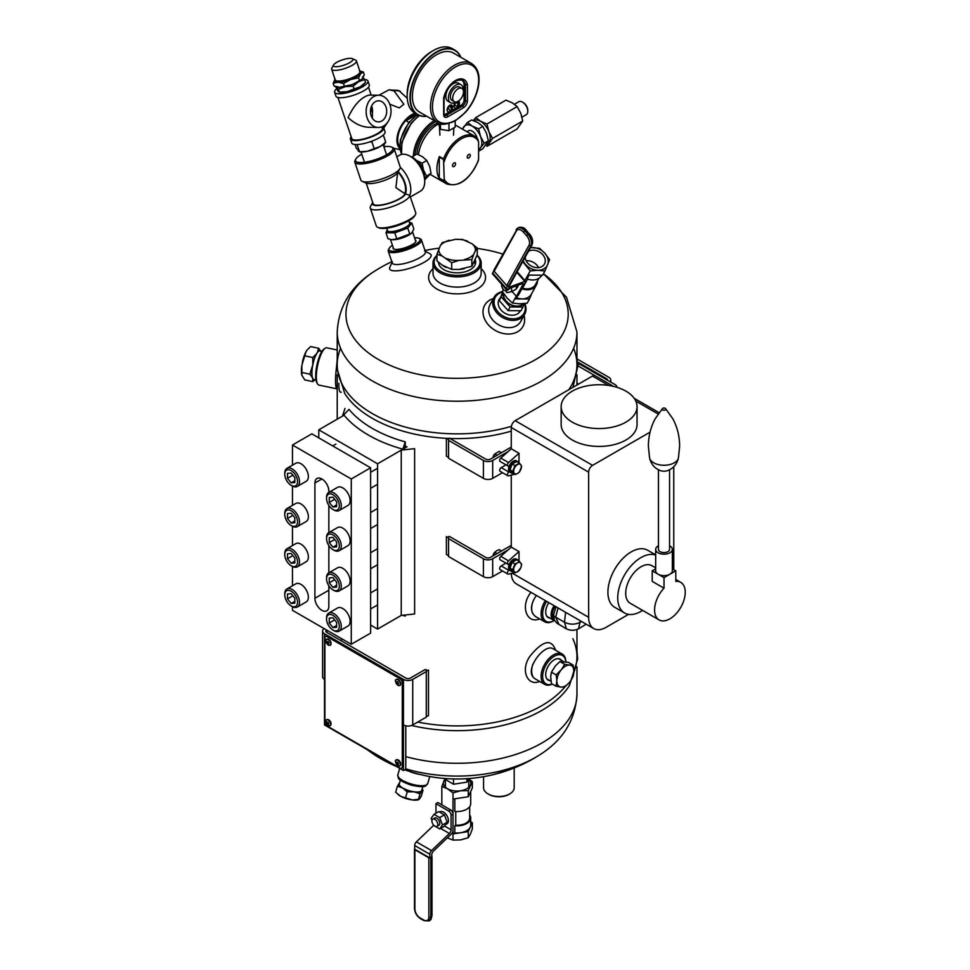 <?xml version="1.0" encoding="UTF-8"?>
<svg xmlns="http://www.w3.org/2000/svg" width="970" height="970" viewBox="0 0 970 970"><rect width="100%" height="100%" fill="white"/><g stroke="black" fill="none" stroke-linecap="round" stroke-linejoin="round"><path stroke-width="1.45" d="M576.968 629.53L576.968 656.702A119.88 69.209 180 0 1 573.876 672.307A119.88 69.209 180 0 0 572.846 638.721M565.292 686.481A119.88 69.209 180 0 1 503.648 720.48A119.88 69.209 180 0 1 417.73 722.068A119.88 69.209 180 0 0 503.648 720.48A119.88 69.209 180 0 0 565.292 686.481M511.263 431.129A119.88 69.209 180 0 1 449.947 438.476A119.88 69.209 180 0 0 511.263 431.129M337.22 359.252L336.529 366.999L344.762 393.565A119.88 69.209 180 0 0 448.831 438.44A119.88 69.209 180 0 1 344.629 393.347M543.418 273.746L566.504 297.293L576.968 332.007L576.968 364.647A119.88 69.209 180 0 1 568.82 389.71A119.88 69.209 180 0 0 573.585 348.327M340.591 348.327A119.88 69.209 180 0 0 382.701 418.919A119.88 69.209 180 0 0 511.372 426.351A119.88 69.209 180 0 1 337.22 364.647L337.22 332.007A119.88 69.209 180 0 0 457.088 401.216A119.88 69.209 180 0 0 576.968 332.007M576.968 651.306L577.647 659.066L569.414 685.632A119.88 69.209 180 0 1 411.607 725.487A119.88 69.209 0 0 0 541.854 710.392A119.88 69.209 0 0 0 569.56 685.402M324.21 628.645A6.572 3.795 0 0 0 322.598 631.13A6.572 3.795 0 0 0 324.526 633.81L324.526 724.954L403.447 770.532L405.775 769.186L405.775 725.827M403.447 770.532L403.447 679.388L324.526 633.81M403.447 679.388A6.572 3.795 0 0 0 412.735 679.388L412.735 724.954L426.279 717.145L426.279 671.567L412.735 679.388M326.538 629.991A3.286 1.891 0 0 0 325.884 631.13A3.286 1.891 0 0 0 326.841 632.476L405.775 678.042A3.286 1.891 180 0 0 410.419 678.042L425.115 669.555L426.279 670.234L426.279 671.567M412.735 724.954A6.572 3.795 180 0 1 403.447 724.954M324.526 679.388A6.572 3.795 180 0 1 322.598 676.708L322.598 631.13M341.549 638.66L341.549 640.964M436.936 255.728A22.977 13.265 0 0 0 457.367 275.371A22.977 13.265 0 0 0 476.973 255.45M475.361 260.106A18.6 10.743 180 0 1 470.244 269.696A18.6 10.743 180 0 1 443.933 269.696L443.933 269.696A18.6 10.743 180 0 1 438.488 262.239M436.936 255.389A24.08 13.895 0 0 0 433.008 263.003A24.08 13.895 0 0 0 457.088 276.899A24.08 13.895 0 0 0 481.168 263.003A24.08 13.895 0 0 0 477.046 255.231M393.177 247.459A12.064 3.237 -18.6 0 0 393.844 249.084A12.064 3.237 -18.6 0 0 405.533 247.58A12.064 3.237 -18.6 0 0 415.742 241.7A12.064 3.237 -18.6 0 0 415.305 240.002M392.438 245.301A16.417 4.413 -18.6 0 0 389.164 248.381A16.417 4.413 -18.6 0 0 405.909 248.684A16.417 4.413 -18.6 0 0 419.04 238.305A16.417 4.413 -18.6 0 0 414.566 237.844M389.164 248.381L388.485 249.629A17.508 4.704 -18.6 0 0 388.242 251.097A17.508 4.704 -18.6 0 0 406.333 249.969A17.508 4.704 -18.6 0 0 421.429 239.917A17.508 4.704 -18.6 0 0 420.349 238.887L419.04 238.305M377.585 463.781L407 446.806A119.88 69.209 180 0 1 405.254 446.333L402.877 449.183A125.348 72.374 180 0 1 344.071 415.221L318.778 429.831L377.585 463.781L377.585 629.093L401.24 615.429L401.24 450.128L414.626 448.649L414.626 613.962L401.24 615.429M370.625 625.068L377.585 629.093M318.778 429.831L318.778 437.87M291.145 485.315L292.14 485.885A10.427 6.014 -120 0 0 297.341 486.406L306.193 481.302A10.427 6.014 -120 0 0 307.793 472.948A10.427 6.014 -120 0 0 300.979 463.757A10.427 6.014 -120 0 0 295.765 463.248L286.926 468.352A10.427 6.014 -120 0 0 284.768 473.117L284.768 474.257A9.033 5.214 -120 0 0 291.145 485.315A9.033 5.214 -120 0 0 297.535 481.629A9.033 5.214 -120 0 0 291.158 470.571A9.033 5.214 -120 0 0 284.768 474.257M297.341 486.406A10.427 6.014 -120 0 0 298.942 478.052A10.427 6.014 -120 0 0 292.14 468.862A10.427 6.014 -120 0 0 286.926 468.352M287.472 478.271L291.158 482.854L294.831 482.526L294.831 477.616L291.158 473.033L287.472 473.36L287.472 478.271L292.867 475.154M294.831 480.732L291.158 482.854M292.467 606.699L292.467 610.324L351.273 644.274L370.625 633.107L370.625 467.807L311.819 433.845L292.467 445.012L292.467 465.151M292.467 486.067L292.467 505.358M292.467 526.286L292.467 545.564M292.467 566.492L292.467 585.783M351.273 644.274L351.273 478.974L292.467 445.012M370.625 467.807L351.273 478.974M328.842 492.396L328.842 491.038A9.845 5.687 -120 0 0 324.538 481.12A9.845 5.687 -120 0 0 316.947 478.489A9.845 5.687 -120 0 0 314.911 482.987L314.911 598.26A9.845 5.687 -120 0 0 319.203 608.178A9.845 5.687 -120 0 0 326.793 610.809A9.845 5.687 -120 0 0 328.842 606.298L328.842 585.783M328.842 572.821L328.842 545.564M328.842 532.615L328.842 505.358M291.145 525.534L292.14 526.104A10.427 6.014 -120 0 0 297.341 526.613L306.193 521.508A10.427 6.014 -120 0 0 307.793 513.154A10.427 6.014 -120 0 0 300.979 503.963A10.427 6.014 -120 0 0 295.765 503.454L286.926 508.559A10.427 6.014 -120 0 0 284.768 513.336L284.768 514.464A9.033 5.214 -120 0 0 291.145 525.534A9.033 5.214 -120 0 0 297.535 521.848A9.033 5.214 -120 0 0 291.158 510.778A9.033 5.214 -120 0 0 284.768 514.464M297.341 526.613A10.427 6.014 -120 0 0 298.942 518.259A10.427 6.014 -120 0 0 292.14 509.08A10.427 6.014 -120 0 0 286.926 508.559M287.472 518.489L291.158 523.072L294.831 522.733L294.831 517.822L291.158 513.239L287.472 513.567L287.472 518.489L292.867 515.373M294.831 520.938L291.158 523.072M291.145 565.74L292.14 566.31A10.427 6.014 -120 0 0 297.341 566.819L306.193 561.715A10.427 6.014 -120 0 0 307.793 553.361A10.427 6.014 -120 0 0 300.979 544.182A10.427 6.014 -120 0 0 295.765 543.661L286.926 548.765A10.427 6.014 -120 0 0 284.768 553.543L284.768 554.67A9.033 5.214 -120 0 0 291.145 565.74A9.033 5.214 -120 0 0 297.535 562.054A9.033 5.214 -120 0 0 291.158 550.984A9.033 5.214 -120 0 0 284.768 554.67M297.341 566.819A10.427 6.014 -120 0 0 298.942 558.465A10.427 6.014 -120 0 0 292.14 549.287A10.427 6.014 -120 0 0 286.926 548.765M287.472 558.696L291.158 563.279L294.831 562.952L294.831 558.041L291.158 553.446L287.472 553.785L287.472 558.696L292.867 555.58M294.831 561.145L291.158 563.279M291.145 605.947L292.14 606.517A10.427 6.014 -120 0 0 297.341 607.038L306.193 601.933A10.427 6.014 -120 0 0 307.793 593.579A10.427 6.014 -120 0 0 300.979 584.389A10.427 6.014 -120 0 0 295.765 583.867L286.926 588.984A10.427 6.014 -120 0 0 284.768 593.749L284.768 594.889A9.033 5.214 -120 0 0 291.145 605.947A9.033 5.214 -120 0 0 297.535 602.261A9.033 5.214 -120 0 0 291.158 591.203A9.033 5.214 -120 0 0 284.768 594.889M297.341 607.038A10.427 6.014 -120 0 0 298.942 598.684A10.427 6.014 -120 0 0 292.14 589.493A10.427 6.014 -120 0 0 286.926 588.984M287.472 598.902L291.158 603.486L294.831 603.158L294.831 598.247L291.158 593.664L287.472 593.992L287.472 598.902L292.867 595.786M294.831 601.364L291.158 603.486M332.94 509.444L333.922 510.014A10.427 6.014 -120 0 0 339.136 510.535L347.975 505.418A10.427 6.014 -120 0 0 349.576 497.064A10.427 6.014 -120 0 0 342.762 487.886A10.427 6.014 -120 0 0 337.56 487.364L328.709 492.469A10.427 6.014 -120 0 0 326.55 497.246L326.55 498.386A9.033 5.214 -120 0 0 332.94 509.444A9.033 5.214 -120 0 0 339.33 505.758A9.033 5.214 -120 0 0 332.94 494.688A9.033 5.214 -120 0 0 326.55 498.386M339.136 510.535A10.427 6.014 -120 0 0 340.737 502.181A10.427 6.014 -120 0 0 333.922 492.99A10.427 6.014 -120 0 0 328.709 492.469M329.254 502.399L332.94 506.983L336.626 506.655L336.626 501.745L332.94 497.161L329.254 497.489L329.254 502.399L334.65 499.283M336.626 504.861L332.94 506.983M332.94 549.65L333.922 550.22A10.427 6.014 -120 0 0 339.136 550.742L347.975 545.637A10.427 6.014 -120 0 0 349.576 537.283A10.427 6.014 -120 0 0 342.762 528.092A10.427 6.014 -120 0 0 337.56 527.583L328.709 532.688A10.427 6.014 -120 0 0 326.55 537.453L326.55 538.592A9.033 5.214 -120 0 0 332.94 549.65A9.033 5.214 -120 0 0 339.33 545.964A9.033 5.214 -120 0 0 332.94 534.906A9.033 5.214 -120 0 0 326.55 538.592M339.136 550.742A10.427 6.014 -120 0 0 340.737 542.388A10.427 6.014 -120 0 0 333.922 533.197A10.427 6.014 -120 0 0 328.709 532.688M329.254 542.606L332.94 547.189L336.626 546.862L336.626 541.951L332.94 537.368L329.254 537.695L329.254 542.606L334.65 539.49M336.626 545.067L332.94 547.189M332.94 589.869L333.922 590.439A10.427 6.014 -120 0 0 339.136 590.948L347.975 585.844A10.427 6.014 -120 0 0 349.576 577.489A10.427 6.014 -120 0 0 342.762 568.299A10.427 6.014 -120 0 0 337.56 567.789L328.709 572.894A10.427 6.014 -120 0 0 326.55 577.671L326.55 578.799A9.033 5.214 -120 0 0 332.94 589.869A9.033 5.214 -120 0 0 339.33 586.183A9.033 5.214 -120 0 0 332.94 575.113A9.033 5.214 -120 0 0 326.55 578.799M339.136 590.948A10.427 6.014 -120 0 0 340.737 582.594A10.427 6.014 -120 0 0 333.922 573.415A10.427 6.014 -120 0 0 328.709 572.894M329.254 582.824L332.94 587.408L336.626 587.08L336.626 582.158L332.94 577.574L329.254 577.902L329.254 582.824L334.65 579.708M336.626 585.274L332.94 587.408M332.94 630.076L333.922 630.645A10.427 6.014 -120 0 0 339.136 631.155L347.975 626.05A10.427 6.014 -120 0 0 349.576 617.696A10.427 6.014 -120 0 0 342.762 608.517A10.427 6.014 -120 0 0 337.56 607.996L328.709 613.101A10.427 6.014 -120 0 0 326.55 617.878L326.55 619.018A9.033 5.214 -120 0 0 332.94 630.076A9.033 5.214 -120 0 0 339.33 626.39A9.033 5.214 -120 0 0 332.94 615.319A9.033 5.214 -120 0 0 326.55 619.018M339.136 631.155A10.427 6.014 -120 0 0 340.737 622.813A10.427 6.014 -120 0 0 333.922 613.622A10.427 6.014 -120 0 0 328.709 613.101M329.254 623.031L332.94 627.614L336.626 627.287L336.626 622.376L332.94 617.781L329.254 618.12L329.254 623.031L334.65 619.915M336.626 625.48L332.94 627.614M488.443 794.151A14.223 8.209 0 0 0 488.819 794.369A14.223 8.209 0 0 0 508.935 794.369A14.223 8.209 0 0 0 509.311 794.151M483.557 776.679L483.557 787.676A15.326 8.851 0 0 0 488.043 793.921A15.326 8.851 0 0 0 509.711 793.921A15.326 8.851 0 0 0 514.197 787.676L514.197 767.961M336.711 388.812L318.936 385.078A19.036 5.323 -78.1 0 1 317.59 383.95L316.863 382.726A17.945 5.008 -78.1 0 1 316.911 365.193A17.945 5.008 -78.1 0 1 323.919 349.115L325.083 348.291A19.036 5.323 -78.1 0 1 326.769 347.806L337.22 350M317.59 383.95A19.036 5.323 -78.1 0 1 317.639 365.35A19.036 5.323 -78.1 0 1 325.083 348.291M548.826 602.637A12.064 6.96 120 0 0 545.71 611.718A12.064 6.96 120 0 0 549.917 618.096M546.643 601.376A16.417 9.482 120 0 0 543.37 618.072A16.417 9.482 120 0 0 554.246 620.509L554.246 620.509A16.417 9.482 120 0 0 554.258 620.509L553.47 620.958A17.508 10.112 120 0 0 553.858 620.727M545.322 600.612A17.508 10.112 120 0 0 544.716 621.831A17.508 10.112 120 0 0 553.47 620.958L554.246 620.509M532.785 601.764A17.508 10.112 120 0 0 531.657 608.372A17.508 10.112 120 0 0 532.857 613.828M561.594 660.424A12.064 6.96 120 0 0 553.967 659.976A12.064 6.96 120 0 0 545.71 674.271A12.064 6.96 120 0 0 549.917 680.649M565.801 661.855A16.417 9.482 120 0 0 554.258 656.253A16.417 9.482 120 0 0 542.679 675.168A16.417 9.482 120 0 0 552.245 684.02M565.849 661.867A17.508 10.112 120 0 0 562.224 654.047A17.508 10.112 120 0 0 544.716 664.159A17.508 10.112 120 0 0 544.716 684.384A17.508 10.112 120 0 0 552.366 684.08M532.785 664.317A17.508 10.112 120 0 0 531.657 670.913A17.508 10.112 120 0 0 532.857 676.369M577.562 364.417L580.133 364.417L614.956 384.52A6.572 3.795 180 0 1 616.871 387.2A6.572 3.795 180 0 1 616.871 387.297L616.871 387.2M577.623 365.654L594.986 375.681M511.263 447.073L490.359 459.137A3.286 1.891 180 0 1 485.727 459.137L449.353 438.137M508.219 451.511L492.687 460.471A6.572 3.795 180 0 1 483.399 460.471L448.576 440.368L448.576 438.428M448.576 440.368L448.576 458.24L483.399 478.343A6.572 3.795 0 0 0 492.687 478.343L502.496 472.681M578.581 384.071L576.968 383.138M448.576 536.871L448.576 556.537L483.399 576.641A6.572 3.795 0 0 0 492.687 576.641L502.496 570.978M508.219 549.796L492.687 558.768A6.572 3.795 180 0 1 483.399 558.768L448.576 538.665M511.263 545.358L490.359 557.423A3.286 1.891 180 0 1 485.727 557.423L449.353 536.422M577.332 361.798L606.541 378.664A3.286 1.891 180 0 1 607.499 379.997A3.286 1.891 180 0 1 607.487 380.216M576.968 358.9L608.857 377.318A6.572 3.795 180 0 1 610.785 379.997A6.572 3.795 180 0 1 610.082 381.707M500.326 297.802A12.064 9.3 28.9 0 0 502.048 311.091A12.064 9.3 28.9 0 0 517.362 313.953A12.064 9.3 28.9 0 0 520.369 310.824M502.63 292.031A16.417 12.658 28.9 0 0 496.798 310.315A16.417 12.658 28.9 0 0 520.138 317.105A16.417 12.658 28.9 0 0 524.479 303.78M502.411 291.63A17.508 13.495 28.9 0 0 494.009 297.39A17.508 13.495 28.9 0 0 499.671 315.565A17.508 13.495 28.9 0 0 520.49 318.5A17.508 13.495 28.9 0 0 524.673 314.304A17.508 13.495 28.9 0 0 524.818 303.513M402.877 449.183L405.254 441.859L405.254 446.333M405.254 441.859A119.88 69.209 180 0 1 349.006 409.388L342.434 416.166L344.98 408.443M402.441 615.295A119.88 69.209 0 0 0 405.254 616.108L405.254 614.992M403.847 615.15L405.254 616.108M426.279 716.612L428.473 715.63L428.473 670.052L426.279 671.034L426.279 669.736M578.75 364.417L577.526 363.774M448.576 439.689L446.394 438.331L446.394 456.142L448.576 457.5M448.576 536.665L448.576 537.926L446.394 536.555L446.394 554.428L448.576 555.798M336.541 366.854C335.196 377.961 335.171 385.163 336.469 388.449L337.22 389.552M492.93 774.739L510.038 769.549M341.331 392.147C339.597 392.886 338.772 389.928 338.845 383.259M433.008 268.69A28.457 16.429 0 0 0 438.525 289.897A28.457 16.429 0 0 0 475.652 289.897A28.457 16.429 0 0 0 481.168 268.69M433.008 263.003L433.008 273.2A24.08 13.895 0 0 0 457.088 287.108A24.08 13.895 0 0 0 481.168 273.2L481.168 263.003M407 446.806L401.24 450.128M392.062 262.421L389.807 267.332A21.886 5.881 -18.6 0 0 412.25 267.502A21.886 5.881 -18.6 0 0 430.013 253.788L425.248 251.242M392.389 261.718A17.508 4.704 -18.6 0 0 392.244 262.979A17.508 4.704 -18.6 0 0 410.346 261.851A17.508 4.704 -18.6 0 0 425.43 251.8A17.508 4.704 -18.6 0 0 424.557 250.878M493.366 298.554A21.886 16.878 28.9 0 0 489.874 300.057A21.886 16.878 28.9 0 0 486.273 322.113A21.886 16.878 28.9 0 0 512.027 333.728A21.886 16.878 28.9 0 0 524.03 315.468M494.009 297.39L490.008 304.641A17.508 13.495 28.9 0 0 498.822 324.926A17.508 13.495 28.9 0 0 520.672 321.567L524.673 314.304M535.852 616.714L535.27 616.374C529.923 611.524 530.275 604.54 536.325 595.41M539.635 618.896C526.977 624.413 519.726 606.177 530.978 592.33M535.852 679.267L535.27 678.915C522.393 671.834 544.073 642.952 552.961 648.712L553.337 648.918M539.635 681.449C527.256 686.845 519.799 669.348 530.541 655.514C543.054 640.503 551.372 638.648 555.495 649.948L555.531 650.191M420.204 774.484A15.568 5.008 -163.9 0 1 409.025 771.259M324.901 722.056L324.901 638.066A3.286 1.891 60 0 1 325.593 636.562A3.286 1.891 60 0 1 327.229 636.72L399.967 678.721A3.286 1.891 60 0 1 402.295 682.735L402.295 766.736A3.286 1.891 60 0 1 401.616 768.24A3.286 1.891 60 0 1 399.967 768.07L327.229 726.081A3.286 1.891 60 0 1 324.901 722.056M325.787 636.465A3.286 1.891 60 0 1 325.968 636.332A3.286 1.891 60 0 1 327.617 636.502L400.355 678.491A3.286 1.891 60 0 1 402.683 682.516L402.683 766.506A3.286 1.891 60 0 1 402.004 768.01A3.286 1.891 60 0 1 401.798 768.107M538.532 267.599A10.537 8.124 28.9 0 0 532.53 261.912A10.537 8.124 28.9 0 0 526.128 260.76M518.162 285.156A6.948 4.013 60 0 1 517.677 287.023A6.948 4.013 60 0 1 516.731 288.017L516.355 288.236M512.051 291.449L516.404 296.383L522.963 284.489A3.48 0.934 -41.4 0 0 523.109 283.616A3.48 0.934 -41.4 0 0 522.284 283.628L506.97 289.315A3.48 0.934 -41.4 0 1 506.146 289.327A3.48 0.934 -41.4 0 1 506.291 288.442L507.589 286.101M506.146 289.327L492.517 273.855A3.48 0.934 -41.4 0 1 492.675 272.97L493.875 270.775M509.117 285.726L508.838 286.223A3.48 0.934 -41.4 0 0 508.692 287.096A3.48 0.934 -41.4 0 0 509.517 287.084L524.831 281.409A3.48 0.934 -41.4 0 1 525.655 281.397A3.48 0.934 -41.4 0 1 525.497 282.27L518.332 295.268L516.404 296.383M517.871 295.535L516.598 297.826A13.616 10.5 28.9 0 0 531.342 294.165L536.398 285.01A13.616 10.5 -151.1 0 1 521.921 288.769M516.598 297.826L514.779 298.881L529.474 299.002L531.815 293.304M537.428 280.997A13.616 10.5 -151.1 0 1 536.398 285.01M538.932 278.269L535.488 284.513A12.586 9.7 -151.1 0 1 522.563 288.138L527.559 279.093M541.806 275.201L541.781 275.25A13.616 10.5 -151.1 0 1 527.037 278.911L529.147 275.092M503.297 289.29L502.399 291.667L507.055 298.057L512.451 303.077L519.435 303.828L527.159 303.21L529.474 299.002M503.551 289.569L502.399 291.667M516.246 296.214L512.451 303.077M530.481 247.592L539.514 248.296L544.91 253.328L549.566 259.717L544.922 271.006L537.95 270.266L530.226 270.885L524.891 280.536M530.226 270.885L522.745 261.621M544.922 271.006L542.606 275.213L527.898 275.08M528.408 251.363A10.537 8.124 -151.1 0 1 538.338 251.375A10.537 8.124 -151.1 0 1 544.473 263.998A10.537 8.124 -151.1 0 1 533.318 266.932A10.537 8.124 -151.1 0 1 525.219 257.147M530.42 247.702A13.677 10.549 -151.1 0 1 532.53 247.556A13.677 10.549 -151.1 0 1 544.91 253.328A13.677 10.549 -151.1 0 1 547.626 264.677A13.677 10.549 -151.1 0 1 537.95 270.266A13.677 10.549 -151.1 0 1 525.57 264.495A13.677 10.549 -151.1 0 1 523.194 260.809M494.263 269.745A1.37 1.055 28.9 0 0 494.166 271.297L506.764 285.592A1.37 1.055 28.9 0 0 508.607 286.017L509.383 285.568A1.37 1.055 28.9 0 0 509.82 284.78M516.21 285.883L516.392 288.939L511.675 291.655L506.983 292.637L505.285 290.697M511.433 287.654L511.675 291.655M509.408 288.405A4.171 2.413 60 0 1 508.656 289.472L506.692 290.6A4.171 2.413 60 0 1 503.09 289.036A4.171 2.413 60 0 1 501.781 284.368M507.528 289.096A4.171 2.413 60 0 1 506.692 290.6M439.519 812.06L440.041 811.757A6.948 4.013 60 0 1 446.988 815.77A6.948 4.013 60 0 1 446.988 823.797L445.485 824.67M451.086 829.823A3.48 2.001 120 0 1 449.389 833.497L431.529 850.593A3.48 2.001 120 0 0 429.831 854.267L429.831 857.929L431.771 856.813L431.771 854.764A3.48 2.001 120 0 1 433.457 851.102L451.329 833.994A3.48 2.001 120 0 0 453.014 830.32L453.014 814.133A3.48 2.001 -120 0 0 450.565 809.877L448.625 810.993A3.48 2.001 60 0 1 451.086 815.249L451.086 829.823L444.527 826.04M448.625 810.993L435.954 803.681L435.954 813.199M433.736 825.264L416.385 841.863A3.48 2.001 120 0 0 414.699 845.537L414.699 849.186L429.831 857.929M450.565 809.877L437.882 802.554L435.954 803.681M468.837 778.898L472.341 781.771L472.341 787.919L468.255 796.734L453.002 799.086L453.002 792.939L447.412 788.719L441.835 786.488L444.709 779.468M470.705 791.447L470.705 803.681A13.616 7.869 -0 0 1 454.833 811.441L454.833 798.807M469.674 806.688L469.674 817.977A12.586 7.263 -0 0 1 455.742 825.203L455.742 811.514M470.705 817.977L470.705 825.13A13.616 7.869 -0 0 1 454.833 832.89L454.833 825.737A13.616 7.869 -0 0 0 470.705 817.977A13.616 7.869 -0 0 0 469.674 814.97M472.341 781.771L468.255 790.574L460.629 790.768L453.002 792.939M468.255 796.734L468.255 790.574M441.835 804.833L441.835 786.488M447.412 837.862L453.002 840.093L453.002 830.672M453.002 799.086L453.002 813.794M468.765 787.252L468.765 779.043A13.677 7.893 180 0 1 470.304 785.179A13.677 7.893 180 0 1 460.629 790.768A13.677 7.893 180 0 1 447.412 788.719A13.677 7.893 180 0 1 443.872 781.092A13.677 7.893 180 0 1 444.854 779.601M455.742 825.203L454.833 825.737M468.255 831.581L468.255 837.728L470.304 834.321L472.341 828.926L472.341 822.766L468.255 831.581L453.002 833.945L454.833 832.89M470.705 821.82L472.341 822.766M468.255 837.728L460.629 839.911L453.002 840.093M431.771 856.377A1.37 0.788 180 0 1 431.589 857.371L430.801 857.819A1.37 0.788 180 0 1 428.861 857.819L414.881 849.744A1.37 0.788 180 0 1 414.699 848.762M431.977 820.45L431.165 818.365L434.002 814.327L438.719 811.599L444.393 814.873L447.231 822.184L444.393 826.222L439.677 828.95L433.905 825.434M434.002 814.327L439.677 817.601L442.502 824.912L447.231 822.184M442.502 824.912L439.677 828.95M439.677 817.601L444.393 814.873M432.778 819.153L434.754 818.025A4.171 2.413 60 0 1 438.913 820.426A4.171 2.413 60 0 1 438.913 825.252L436.949 826.379A4.171 2.413 60 0 1 434.863 826.173A4.171 2.413 60 0 1 432.147 822.499A4.171 2.413 60 0 1 432.778 819.153A4.171 2.413 60 0 1 436.949 821.566A4.171 2.413 60 0 1 436.949 826.379M408.807 220.723L409.619 223.148A11.676 3.14 161.4 0 1 402.999 228.52A11.676 3.14 161.4 0 1 390.304 231.636A11.676 3.14 161.4 0 1 387.491 230.605L386.678 228.18M409.376 222.433A12.004 3.225 161.4 0 1 399.579 229.926A12.004 3.225 161.4 0 1 387.248 229.89M411.704 232.982L409.764 234.037L407.739 228.047L411.826 223.039L413.85 229.041L411.777 232.921A12.004 3.225 161.4 0 1 411.704 232.982A12.004 3.225 161.4 0 1 402.283 237.929A12.004 3.225 161.4 0 1 391.783 239.699A12.004 3.225 161.4 0 1 391.65 239.687L387.976 238.705L385.951 232.703L387.224 229.829M411.826 223.039L409.316 222.263M409.764 234.037L396.827 238.875L391.783 239.699M396.827 238.875L394.802 232.873L385.951 232.703M394.802 232.873L407.739 228.047M372.698 202.427A17.508 4.704 -18.6 0 0 372.625 202.572A17.508 4.704 -18.6 0 0 386.715 204.039A17.508 4.704 -18.6 0 0 405.581 193.685A17.508 10.112 -120 0 0 398.233 171.775M366.211 183.148L373.159 203.773A16.684 4.486 -18.6 0 0 389.431 203.009A16.684 4.486 -18.6 0 0 404.842 193.673L409.764 195.358A20.794 12.004 -120 0 0 400.343 167.386A20.794 5.59 161.4 0 1 399.979 168.574A20.794 5.59 161.4 0 1 382.338 178.771A20.794 5.59 161.4 0 1 362.137 181.329A20.794 5.59 161.4 0 1 360.852 180.117L354.802 162.148A20.794 5.59 161.4 0 1 355.081 160.414L355.784 159.129A19.679 5.287 161.4 0 1 361.737 154.181M410.407 196.946L420.422 191.175A20.794 12.004 -120 0 0 424.727 181.657A20.794 12.004 -120 0 0 410.019 156.194A20.794 12.004 -120 0 0 399.628 155.164L396.863 156.752M383.865 146.725A19.679 5.287 161.4 0 1 388.073 146.458A19.679 5.287 161.4 0 1 391.601 147.064L392.923 147.658A20.794 5.59 161.4 0 1 394.208 148.871L400.343 167.386M409.764 195.358L415.742 212.769A20.794 5.59 -18.6 0 1 415.463 214.503A20.794 5.59 -18.6 0 1 401.325 223.427A20.794 5.59 -18.6 0 1 381.331 227.901A20.794 5.59 -18.6 0 1 377.609 227.259A20.794 5.59 -18.6 0 1 376.336 226.046L370.285 208.077A20.794 5.59 -18.6 0 0 390.789 207.059A20.794 5.59 -18.6 0 0 409.764 195.358M397.627 172.805L395.893 187.659L404.842 193.673A16.684 9.639 -120 0 0 397.979 172.236M424.714 181.196A19.679 11.361 -120 0 0 424.727 180.747A19.679 11.361 -120 0 0 410.807 156.643A19.679 11.361 -120 0 0 410.419 156.425M394.208 148.871A20.794 5.59 161.4 0 1 376.287 160.802A20.794 5.59 161.4 0 1 354.802 162.148M399.979 168.574L397.918 172.345A17.508 4.704 161.4 0 1 383.065 180.929A17.508 4.704 161.4 0 1 366.054 183.087L362.137 181.329M391.601 147.064A19.679 5.287 161.4 0 1 375.851 159.504A19.679 5.287 161.4 0 1 355.784 159.129M372.625 202.572L370.564 206.343A20.794 5.59 -18.6 0 0 370.285 208.077M377.609 227.259L378.943 227.853A19.679 5.287 -18.6 0 0 382.459 228.459A19.679 5.287 -18.6 0 0 401.386 224.228A19.679 5.287 -18.6 0 0 414.76 215.789L415.463 214.503M415.136 159.941A11.676 6.741 60 0 1 424.036 175.352M414.517 159.371A12.04 6.948 60 0 1 416.433 160.389A12.04 6.948 60 0 1 423.466 169.98A12.04 6.948 60 0 1 424.217 176.176M424.496 177.692L431.044 173.181L424.702 179.85M431.044 173.181L429.661 166.404L426.764 160.499L422.095 163.19L416.433 160.389L412.286 156.703L416.954 154L422.617 156.813L426.764 160.499M426.363 175.885L423.466 169.98L422.095 163.19M406.066 120.704L417.064 114.351A19.036 10.997 120 0 0 406.066 120.704L408.928 122.353M378.251 127.482L368.491 127.288C361.398 126.864 354.608 123.626 348.097 117.576C354.099 104.796 361.107 97.291 369.121 95.06L378.882 95.242A16.126 12.428 -88.9 0 1 390.777 108.119A16.126 12.428 -88.9 0 1 383.526 126.076A16.126 12.428 -88.9 0 1 378.251 127.482A16.126 12.428 -88.9 0 1 367.169 117.94A16.126 12.428 -88.9 0 1 378.882 95.242L389.043 89.81L393.965 90.84L403.872 104.251L399.24 107.9L389.77 104.214M407.267 98.249L398.864 90.61L389.043 89.81M418.482 154.618A27.657 15.969 -60 0 1 438.21 124.063M443.799 159.65L439.289 157.055L439.289 178.092A1.091 0.63 -60 0 0 439.386 178.468A27.657 15.969 -60 0 1 439.386 156.558L443.532 158.947A27.657 15.969 -60 0 1 474.463 136.079A27.657 15.969 -60 0 1 477.725 139.207L478.598 141.826L478.598 159.274A26.566 15.338 -60 0 1 461.405 182.166A26.566 15.338 -60 0 1 444.199 179.135L443.532 158.947M454.057 166.5A2.17 1.249 -60 0 1 452.966 166.61A2.17 1.249 -60 0 1 452.966 164.1A2.17 1.249 -60 0 1 455.136 162.839A2.17 1.249 -60 0 1 455.476 164.585A2.17 1.249 -60 0 1 454.057 166.5M468.752 158.013A2.17 1.249 -60 0 1 467.673 158.11A2.17 1.249 -60 0 1 467.673 155.612A2.17 1.249 -60 0 1 469.844 154.351A2.17 1.249 -60 0 1 470.171 156.097A2.17 1.249 -60 0 1 468.752 158.013M415.16 113.248A20.709 11.955 120 0 0 406.624 118.655A20.709 11.955 120 0 0 399.895 148.652M388.218 121.408L383.793 128.04M385.648 142.396L383.453 145.512M400.367 91.422A29.391 16.975 120 0 0 393.965 90.84M416.348 113.939A19.594 11.313 120 0 0 400.853 127.773A19.594 11.313 120 0 0 399.761 146.894L399.761 146.882M438.137 122.802A25.717 14.841 120 0 0 416.942 154.012M430.219 174.406L446.806 183.985A27.657 15.969 -60 0 1 443.532 180.869L444.199 179.135M453.511 53.071A34.047 19.655 120 0 0 436.488 54.756A34.047 19.655 120 0 0 414.238 84.754A34.047 19.655 120 0 0 419.464 112.047L437.543 122.487A34.047 19.655 -60 0 1 437.543 83.165A34.047 19.655 -60 0 1 471.59 63.511L453.511 53.071M460.714 57.218A36.969 21.34 120 0 0 436.488 52.368A36.969 21.34 120 0 0 410.831 91.592A36.969 21.34 120 0 0 426.654 116.206M460.859 57.315A37.248 21.51 120 0 0 454.918 50.185A37.248 21.51 120 0 0 436.294 52.028A37.248 21.51 120 0 0 411.959 84.851A37.248 21.51 120 0 0 417.67 114.702A37.248 21.51 120 0 0 426.812 116.291M454.918 50.185L452.166 48.597A37.248 21.51 120 0 0 433.541 50.44L433.541 50.44A37.248 21.51 120 0 0 407.194 96.054A37.248 21.51 120 0 0 414.917 113.114L417.67 114.702M431.565 51.58L433.541 50.44L431.577 51.58A34.471 19.897 120 0 0 431.565 51.58A34.471 19.897 120 0 0 407.194 93.787L407.194 96.054M459.174 106.336L461.065 105.245A4.292 2.486 120 0 0 464.096 99.983L464.096 84.099L467.443 84.766A17.193 9.93 -60 0 0 455.548 80.51A17.193 9.93 -60 0 0 443.654 98.503L443.654 114.508A5.687 3.286 -60 0 0 447.679 116.836L463.417 107.743A5.687 3.286 -60 0 0 467.443 100.783L467.443 84.766M443.654 97.485L443.654 98.503L443.654 97.485M464.096 84.099A15.799 9.118 120 0 0 461.781 79.976M444.163 114.739A4.292 2.486 120 0 0 445.327 114.339L450.347 111.441M452.299 110.313L457.222 107.464M451.705 105.172A3.747 2.17 120 0 0 451.632 105.124A3.747 2.17 120 0 0 449.753 105.306A3.747 2.17 120 0 0 447.303 108.616A3.747 2.17 120 0 0 447.873 111.623A3.747 2.17 120 0 0 447.958 111.659M455.427 102.359A3.747 2.17 120 0 0 454.76 107.646A3.747 2.17 120 0 0 454.833 107.694M458.58 101.195A3.747 2.17 120 0 0 458.507 101.147A3.747 2.17 120 0 0 458.41 101.098A3.747 2.17 -60 0 1 458.701 101.268A3.747 2.17 -60 0 1 459.186 104.578M460.956 84.645L458.41 83.177A10.427 6.014 120 0 0 453.196 83.687A10.427 6.014 120 0 0 446.382 92.877A10.427 6.014 120 0 0 447.982 101.232L450.541 102.699A10.427 6.014 -60 0 1 450.541 90.671A10.427 6.014 -60 0 1 460.956 84.645A10.427 6.014 -60 0 1 463.114 89.422A10.427 6.014 -60 0 1 463.114 89.798M457.222 107.318A3.747 2.17 -60 0 1 456.834 107.573A3.747 2.17 -60 0 1 454.954 107.767A3.747 2.17 -60 0 1 456.094 101.995A10.427 6.014 -60 0 1 450.541 102.699M454.287 101.656L451.923 100.298A7.639 4.413 -60 0 1 450.759 94.175A7.639 4.413 -60 0 1 455.742 87.433A7.639 4.413 -60 0 1 459.574 87.057L461.926 88.415A7.639 4.413 -60 0 1 461.926 97.242A7.639 4.413 -60 0 1 454.287 101.656A7.639 4.413 -60 0 1 453.111 95.533A7.639 4.413 -60 0 1 458.107 88.791A7.639 4.413 -60 0 1 461.926 88.415M458.01 106.227L458.01 107.585A3.516 2.037 -60 0 1 457.61 107.84A3.516 2.037 -60 0 1 457.222 108.034L458.725 107.367L458.01 107.585L459.186 104.772L459.186 106.069M457.222 106.409L457.222 108.034L458.398 106.53L457.222 102.359A3.516 2.037 -60 0 1 458.01 101.898L459.186 104.772M458.398 106.53L458.398 105.221M450.347 111.283A3.747 2.17 -60 0 1 449.947 111.55A3.747 2.17 -60 0 1 448.067 111.732A3.747 2.17 -60 0 1 448.067 107.403A3.747 2.17 -60 0 1 451.826 105.233A3.747 2.17 -60 0 1 452.299 108.543M450.347 110.374L450.347 112.011A3.516 2.037 120 0 0 450.735 111.817A3.516 2.037 120 0 0 451.123 111.55L451.523 110.495M451.123 110.204L451.123 111.55L452.311 108.737L452.311 110.046M452.311 108.737L451.123 105.875A3.516 2.037 120 0 0 450.347 106.324L451.523 109.198M440.477 123.711L440.477 129.362L438.21 122.838M440.477 129.362L448.977 130.683L448.977 123.542M448.977 130.683L455.197 127.094L455.197 120.91M335.171 79.2L333.171 83.262L337.948 82.22L343.489 83.456L344.435 86.245L339.658 87.288A14.041 3.771 -18.6 0 0 345.453 86.609L353.177 86.184L358.524 81.735L364.635 79.564L362.647 76.678M333.171 83.262L334.104 86.051L339.658 87.288A14.041 3.771 -18.6 0 1 338.518 87.215L338.384 87.191M343.489 83.456L350.643 79.504L358.573 77.83L359.518 80.619L352.365 84.572L344.435 86.245M358.573 77.83L360.573 73.769L363.338 71.998L364.283 74.787L361.81 79.358A14.041 3.771 -18.6 0 0 361.919 79.249M362.283 78.849L359.518 80.619M359.409 70.895L363.338 71.998M358.318 151.138L359.543 151.732L356.329 148.252L355.068 144.518M359.252 151.781L360.319 151.914A14.041 3.771 -18.6 0 0 367.254 151.308L359.543 151.732L357.324 145.148M383.926 143.742A14.041 3.771 -18.6 0 1 383.611 144.057A14.041 3.771 -18.6 0 1 380.325 146.434A14.041 3.771 -18.6 0 1 367.254 151.308L380.325 146.434L384.557 143.136L385.672 141.984L383.453 135.388M374.202 148.604L371.983 142.008L369.728 141.911M335.535 86.548L338.227 91.507L339.439 92.114L338.227 91.507M364.635 79.564L365.569 82.353L360.234 86.803A14.041 3.771 -18.6 0 0 363.52 84.438A14.041 3.771 -18.6 0 0 363.823 84.111M353.177 86.184L354.111 88.973L360.234 86.803A14.041 3.771 -18.6 0 1 347.163 91.689L339.439 92.114L338.506 89.325L345.453 86.609A14.041 3.771 -18.6 0 0 352.365 84.572A14.041 3.771 -18.6 0 0 358.524 81.735A14.041 3.771 -18.6 0 0 361.81 79.358M354.111 88.973L347.163 91.689A14.041 3.771 -18.6 0 1 340.228 92.283L339.161 92.15M336.517 86.439L338.506 89.325M364.599 79.504A17.581 4.729 161.4 0 1 367.957 81.019A17.581 4.729 161.4 0 1 357.991 89.107A17.581 4.729 161.4 0 1 338.857 93.811A17.581 4.729 161.4 0 1 334.626 92.247A17.581 4.729 161.4 0 1 336.445 88.961M382.325 126.682A17.581 4.729 161.4 0 1 383.732 127.834A17.581 4.729 161.4 0 1 373.765 135.921A17.581 4.729 161.4 0 1 354.632 140.626A17.581 4.729 161.4 0 1 350.412 139.062A17.581 4.729 161.4 0 1 351.188 136.806M383.732 127.834L385.054 131.762A17.581 4.729 161.4 0 1 375.087 139.85A17.581 4.729 161.4 0 1 355.966 144.554A17.581 4.729 161.4 0 1 351.734 142.99L350.412 139.062M381.865 126.864L382.35 128.295A16.126 4.329 161.4 0 1 373.207 135.715A16.126 4.329 161.4 0 1 355.663 140.032A16.126 4.329 161.4 0 1 351.795 138.601L337.936 97.497M367.957 81.019L369.279 84.948A17.581 4.729 161.4 0 1 359.312 93.047A17.581 4.729 161.4 0 1 340.179 97.74A17.581 4.729 161.4 0 1 335.959 96.188L334.626 92.247M371.122 115.672A10.537 8.124 -88.9 0 1 378.773 100.819A10.537 8.124 -88.9 0 1 386.69 111.526A10.537 8.124 -88.9 0 1 378.361 121.905A10.537 8.124 -88.9 0 1 371.122 115.672M370.843 108.203L372.407 112.859A10.537 8.124 91.1 0 0 371.595 106.057M372.407 112.859L372.371 118.267M335.05 79.346A14.041 3.771 -18.6 0 0 337.948 82.22A14.041 3.771 -18.6 0 0 350.643 79.504A14.041 3.771 -18.6 0 0 360.573 73.769A14.041 3.771 -18.6 0 0 359.809 71.004M336.614 62.407A10.282 2.764 161.4 0 1 352.28 58.649A10.282 2.764 161.4 0 1 344.047 65.148A10.282 2.764 161.4 0 1 333.559 64.954A10.282 2.764 161.4 0 1 336.614 62.407M352.28 58.649L355.602 60.128A13.059 3.504 161.4 0 1 356.402 60.892A13.059 3.504 161.4 0 1 345.15 68.397A13.059 3.504 161.4 0 1 331.643 69.246A13.059 3.504 161.4 0 1 331.825 68.142L333.559 64.954M522.721 120.995L520.793 113.296L517.143 106.603L486.976 124.014L488.904 131.714L492.566 138.407L486.976 146.349L517.143 128.937L522.721 120.995L492.566 138.407M462.751 129.325A13.677 7.893 60 0 1 463.805 126.864A13.677 7.893 60 0 1 472.172 126.112A13.677 7.893 60 0 1 480.55 136.54A13.677 7.893 60 0 1 480.55 147.707L478.622 151.174L482.793 148.774L488.383 140.82L484.212 143.233L480.55 136.54L478.622 128.84L472.172 126.112L467.455 122.39L462.411 129.131M488.383 140.82L486.455 133.132L482.793 126.427L478.622 128.84M517.143 106.603L512.415 102.881L505.964 100.152L475.809 117.564L480.526 121.286A13.677 7.893 60 0 1 488.904 131.714A13.677 7.893 60 0 1 488.904 142.881A13.677 7.893 60 0 1 487.376 144.312L485.764 145.233M486.976 124.014L480.526 121.286A13.677 7.893 60 0 0 473.687 120.607L473.603 120.656M482.793 126.427L478.077 122.705L471.626 119.977L467.455 122.39M473.275 120.535L475.809 117.564M478.598 149.344A13.677 7.893 60 0 0 480.55 147.707L484.212 143.233M527.765 110.823A6.414 3.698 -120 0 0 527.789 110.41A6.414 3.698 -120 0 0 523.254 102.565A6.414 3.698 -120 0 0 522.891 102.371M514.464 104.226L518.768 101.753A7.481 4.316 60 0 1 522.503 102.129L523.254 102.565L522.503 102.129A7.481 4.316 60 0 1 527.789 111.283A7.481 4.316 60 0 1 526.237 114.702L521.993 117.164M466.861 131.69L468.425 130.78A7.505 4.329 60 0 1 477.264 138.48M468.995 778.522L466.922 782.147L466.922 778.668M466.922 782.147L453.487 784.221L443.666 778.389M453.487 784.221L453.487 778.934M518.999 462.811L518.999 453.281L511.263 448.807L511.263 427.491A5.565 3.213 -60 0 1 515.191 420.677L592.452 376.069A5.565 3.213 -60 0 1 595.228 375.79L613.61 386.399M518.999 472.402L517.677 473.384M518.999 561.096L518.999 551.566L511.263 547.104L511.263 475.106M518.999 570.687L517.677 571.682M628.536 614.362L606.056 627.347A24.626 14.223 -60 0 1 593.737 628.56A24.626 14.223 -60 0 1 588.644 617.296L588.644 472.16A5.565 3.213 -60 0 1 592.573 465.357L650.045 432.171M509.42 570.105L508.935 570.384A2.195 1.261 120 0 0 507.504 572.312A2.195 1.261 120 0 0 507.843 574.07A2.195 1.261 120 0 0 508.535 574.131L514.415 572.555M504.885 563.788L501.199 565.91A2.195 1.261 120 0 0 499.768 567.838A2.195 1.261 120 0 0 500.108 569.596L507.843 574.07M509.42 471.808L508.935 472.087A2.195 1.261 120 0 0 507.504 474.015A2.195 1.261 120 0 0 507.843 475.773A2.195 1.261 120 0 0 508.535 475.833L514.415 474.257M504.885 465.503L501.199 467.625A2.195 1.261 120 0 0 499.768 469.553A2.195 1.261 120 0 0 500.108 471.311L507.843 475.773M673.762 466.752L673.762 568.153A24.626 14.223 -60 0 1 673.713 569.62M511.263 448.807L500.799 458.082A2.195 1.261 120 0 0 499.708 459.986A2.195 1.261 120 0 0 500.108 461.478L507.843 465.939A2.195 1.261 120 0 0 508.935 465.842L509.42 465.551M593.737 628.56L516.355 583.891A24.626 14.223 -60 0 1 511.275 573.391M511.263 547.104L500.799 556.38A2.195 1.261 120 0 0 499.708 558.271A2.195 1.261 120 0 0 500.108 559.763L507.843 564.237A2.195 1.261 120 0 0 508.935 564.128L509.42 563.849M518.999 453.281L508.535 462.557A2.195 1.261 120 0 0 507.443 464.448A2.195 1.261 120 0 0 507.843 465.939M518.999 551.566L508.535 560.842A2.195 1.261 120 0 0 507.443 562.745A2.195 1.261 120 0 0 507.843 564.237M655.671 568.832L652.216 570.821L664.013 577.635L675.799 570.821L675.799 581.382A21.679 12.513 -60 0 1 680.746 582.352A21.679 12.513 -60 0 1 680.746 607.39A21.679 12.513 -60 0 1 659.066 619.903L630.185 603.231A21.679 12.513 -60 0 1 635.132 571.524A21.679 12.513 -60 0 1 651.876 565.68L655.671 567.874M659.066 619.903A21.679 12.513 -60 0 1 664.013 588.184L652.216 581.382L652.216 570.821M637.047 406.648L637.047 424.52A37.939 21.91 180 0 1 613.622 444.757A37.939 21.91 180 0 1 572.276 440.004A37.939 21.91 180 0 1 561.157 424.52L561.157 406.648A37.939 21.91 180 0 1 599.108 384.738A37.939 21.91 180 0 1 637.047 406.648A37.939 21.91 180 0 1 613.622 426.885A37.939 21.91 180 0 1 572.276 422.144A37.939 21.91 180 0 1 561.157 406.648M642.589 610.397A32.944 19.012 -60 0 1 624.559 612.979L614.737 607.305A32.944 19.012 -60 0 1 614.737 569.269A32.944 19.012 -60 0 1 647.669 550.257L655.671 554.876M624.559 612.979A32.944 19.012 -60 0 1 623.71 576.471A32.944 19.012 -60 0 1 655.671 555.082M664.013 577.635L664.013 588.184M675.799 570.821L672.343 568.832M655.671 549.384L655.671 570.821A8.342 4.814 0 0 0 664.013 575.634A8.342 4.814 0 0 0 672.343 570.821L672.343 549.384A8.342 4.814 180 0 1 664.013 554.197A8.342 4.814 180 0 1 655.671 549.384A8.342 4.814 180 0 1 658.448 545.795M669.567 545.795A8.342 4.814 180 0 1 669.906 545.977A8.342 4.814 180 0 1 672.343 549.384M669.567 469.844L669.567 549.384A5.565 3.213 180 0 1 664.013 552.585A5.565 3.213 180 0 1 658.448 549.384L658.448 469.844M667.008 470.826A7.069 4.086 180 0 1 661.019 470.826C654.883 468.704 651.064 464.363 649.56 457.84A14.538 8.39 180 0 0 664.013 465.26A14.538 8.39 180 0 0 678.454 457.84C676.951 464.363 673.131 468.704 667.008 470.826M314.632 379.622A14.817 4.135 101.9 0 1 312.776 378.736L312.801 381.622L304.774 379.925L301.815 375.16A14.817 4.135 101.9 0 1 301.803 375.099L301.815 375.16M320.633 351.067A14.817 4.135 101.9 0 0 317.384 352.425L316.475 353.868A14.817 4.135 101.9 0 0 312.776 364.805L309.891 374.19L301.852 372.504L301.876 365.205A14.817 4.135 101.9 0 0 301.803 375.099M301.876 365.205L306.023 351.673A14.817 4.135 101.9 0 0 302.337 362.61M306.023 351.673L307.066 350.049A14.817 4.135 101.9 0 0 306.932 350.231L310.594 346.581L318.633 348.266L317.384 352.425M312.328 367.4A14.817 4.135 101.9 0 0 312.328 377.572L312.776 378.736M321.967 351.346L319.93 350.91A14.598 4.074 101.9 0 0 312.934 364.356A14.598 4.074 101.9 0 0 313.928 379.476L315.965 379.9M316.475 353.868L312.801 357.518L312.776 364.805M312.801 357.518L304.774 355.82M321.07 351.661L318.633 348.266M312.801 381.622L314.971 379.694M309.891 374.19L312.328 377.572M301.876 375.378L301.852 372.504M492.942 555.931L494.748 552.257L496.628 550.766L499.211 549.675L501.502 550.996M497.028 553.579L494.748 552.257M493.16 555.276A2.74 1.576 -60 0 1 494.615 552.451M493.281 554.925A3.286 1.891 -60 0 1 494.288 552.936M512.196 562.333L514.949 563.922L512.718 569.681L509.965 568.093L512.196 562.333L516.67 559.751L519.411 561.339L517.531 562.83A5.468 3.165 120 0 0 514.173 567.001A5.468 3.165 120 0 0 514.173 571.463L514.949 572.858L517.531 571.766L520.878 567.596L521.654 564.516L519.411 561.339M514.949 563.922L517.531 562.83A5.468 3.165 120 0 1 520.878 563.133A5.468 3.165 120 0 1 520.878 567.596A5.468 3.165 120 0 1 517.531 571.766A5.468 3.165 120 0 1 514.173 571.463L512.718 569.681M514.949 572.858L512.196 571.269L509.965 568.093M518.695 560.927A6.572 3.795 120 0 0 517.713 559.823L516.476 559.108A6.572 3.795 120 0 0 509.905 562.903A6.572 3.795 120 0 0 509.905 570.481L511.154 571.197A6.572 3.795 120 0 0 512.596 571.5M517.713 559.823A6.572 3.795 120 0 0 511.154 563.618A6.572 3.795 120 0 0 511.154 571.197M523.57 303.646A11.676 8.997 -151.1 0 1 506.291 301.173A11.676 8.997 -151.1 0 1 503.503 293.376M524.067 303.598A12.004 9.263 -151.1 0 1 510.523 304.75A12.004 9.263 -151.1 0 1 503.224 292.964M502.557 292.443L499.259 300.579L508.11 310.618L521.048 310.727L524.588 303.537M499.259 300.579L503.078 292.734M508.11 310.618L510.123 306.956L501.272 296.917M510.123 306.956L523.06 307.066M421.986 789.471A12.076 3.892 16.1 0 1 422.011 790.744L423.029 790.065L421.295 796.103L419.331 799.183L412.432 799.983A12.076 3.892 16.1 0 0 416.93 800.056L418.361 799.862M412.432 799.983L400.913 796.431A12.076 3.892 16.1 0 0 410.795 799.741M400.913 796.431L395.651 792.272L397.397 786.221L401.956 787.737A12.076 3.892 16.1 0 1 398.973 783.627L399.361 783.154A12.076 3.892 16.1 0 1 399.543 782.996M398.003 794.491A12.076 3.892 16.1 0 0 398.185 794.648A12.076 3.892 16.1 0 0 399.664 795.703M422.011 790.744L421.623 791.217A12.076 3.892 16.1 0 1 414.724 792.017L413.087 791.775A12.076 3.892 16.1 0 1 403.217 788.464L401.956 787.737M400.38 780.098L399.276 783.954A11.676 3.759 16.1 0 0 409.449 790.793A11.676 3.759 16.1 0 0 421.707 790.417L422.823 786.561M403.217 788.464L407.218 791.908L413.087 791.775M407.218 791.908L405.484 797.946M414.724 792.017L420.046 793.824L418.3 799.862L419.331 799.183M398.973 783.627L397.397 786.221M420.046 793.824L421.623 791.217M518.695 462.641A6.572 3.795 120 0 0 517.713 461.538L516.476 460.823A6.572 3.795 120 0 0 511.42 462.581A6.572 3.795 120 0 0 508.547 469.189A6.572 3.795 120 0 0 509.905 472.196L511.154 472.911A6.572 3.795 120 0 0 512.596 473.202M517.713 461.538A6.572 3.795 120 0 0 512.657 463.296A6.572 3.795 120 0 0 509.783 469.904A6.572 3.795 120 0 0 511.154 472.911M493.16 456.991A2.74 1.576 -60 0 1 494.615 454.166M492.942 457.646L493.281 456.652A3.286 1.891 -60 0 1 494.288 454.651M514.949 474.572L517.531 473.481A5.468 3.165 120 0 0 520.878 469.31A5.468 3.165 120 0 0 520.878 464.836A5.468 3.165 120 0 0 517.531 464.545A5.468 3.165 120 0 0 514.173 468.704A5.468 3.165 120 0 0 514.173 473.178A5.468 3.165 120 0 0 517.531 473.481L519.411 471.99L521.654 466.23L519.411 463.054L514.949 465.636L512.718 471.384L514.949 474.572L512.196 472.984L509.965 469.795L512.196 464.048L516.67 461.465L519.411 463.054M512.718 471.384L509.965 469.795M514.949 465.636L512.196 464.048M497.028 455.282L494.748 453.972L493.281 456.652M501.502 452.711L499.211 451.389L494.748 453.972M555.943 606.747L553.664 614.701L554.307 620.036L556.877 623.177L566.031 628.633C570.312 630.815 574.579 630.815 578.847 628.633L585.844 624.425A15.75 9.094 -120 0 0 585.965 624.365A15.75 9.094 -120 0 0 586.207 624.207L586.074 624.292M581.588 621.552L580.375 622.243C575.077 624.765 569.79 624.765 564.504 622.243L553.615 615.974M554.549 620.594A11.676 6.741 -60 0 1 553.53 620.182A11.676 6.741 -60 0 1 551.105 614.834A11.676 6.741 -60 0 1 554.137 605.704M554.003 619.127A10.573 6.111 -60 0 1 552.33 614.64A10.573 6.111 -60 0 1 555.143 606.274M573.9 671.907A12.076 6.972 -60 0 1 570.19 681.473L573.149 676.429L573.9 671.907L573.149 665.08L570.19 665.178A12.076 6.972 -60 0 1 573.9 670.452M570.19 665.178L564.637 664.317L561.678 669.361A12.076 6.972 -60 0 1 569.099 665.08M561.678 669.361L556.125 674.902L556.877 680.285A12.076 6.972 -60 0 1 560.587 670.719M556.877 680.285L556.125 686.251L560.587 687.015A12.076 6.972 -60 0 1 556.877 681.74M560.587 687.015L564.637 687.015L569.099 682.831A12.076 6.972 -60 0 1 561.678 687.112M569.099 682.831L570.19 681.473M564.637 664.317L559.945 661.601L555.483 665.784L551.433 672.186L550.681 676.708L551.433 683.547L556.125 686.251M573.149 665.08L568.456 662.364L559.945 661.601M551.433 672.186L556.125 674.902M471.941 243.7A18.309 10.573 180 0 1 475.3 250.939L477.24 247.968L471.941 243.7L462.484 239.444L455.257 239.36A18.309 10.573 180 0 1 467.782 241.3M455.257 239.36L442.332 242.573L440.404 245.543A18.309 10.573 180 0 1 449.571 240.245M440.404 245.543L436.936 254.201L442.235 256.056A18.309 10.573 180 0 1 438.876 248.817M442.235 256.056L451.693 262.724L458.919 260.396A18.309 10.573 180 0 1 446.394 258.456M458.919 260.396L471.844 259.596L473.784 254.225A18.309 10.573 180 0 1 464.606 259.511M473.784 254.225L475.3 250.939M436.936 254.201L436.936 260.869L442.235 265.137L451.693 269.381L451.693 262.724M451.693 269.381L458.919 269.478L471.844 266.265L471.844 259.596M471.844 266.265L477.24 254.637L477.24 247.968M446.261 267.453A18.272 10.549 180 0 1 442.368 265.21M464.424 268.617A18.272 10.549 180 0 1 459.113 269.442M475.251 260.118A18.272 10.549 180 0 1 473.833 263.197M543.406 273.758A111.138 64.165 180 0 1 531.342 361.907A111.138 64.165 180 0 1 378.239 359.385A111.138 64.165 180 0 1 374.905 270.982C351.188 285.75 338.627 306.096 337.22 332.007M405.775 768.834A111.138 64.165 0 0 0 535.67 757.291A111.138 64.165 0 0 0 539.271 755.121C562.988 740.34 575.562 719.995 576.968 694.084L576.968 666.839M396.463 766.494A153.442 153.442 0 0 1 374.905 755.121A111.138 64.165 0 0 0 392.074 763.96M405.775 756.624A119.88 69.209 0 0 0 541.854 743.02A119.88 69.209 0 0 0 576.968 694.084M326.841 632.476L326.841 630.173M314.911 598.26L328.842 590.221M314.911 482.987L321.87 478.974M429.758 776.521L427.734 783.542A15.568 5.008 -163.9 0 1 411.389 784.051A15.568 5.008 -163.9 0 1 397.821 774.921L399.713 768.373M531.912 604.553A16.429 9.494 120 0 0 531.657 607.487A16.429 9.494 120 0 0 531.657 607.923M531.536 606.735A16.308 9.409 120 0 0 531.693 609.475M531.912 667.105A16.429 9.494 120 0 0 531.657 670.04A16.429 9.494 120 0 0 531.657 670.464M531.536 669.276A16.308 9.409 120 0 0 531.693 672.016M492.687 460.471L492.687 478.343M483.399 478.343L483.399 460.471M483.399 576.641L483.399 558.768M492.687 558.768L492.687 576.641M606.541 378.664L606.541 379.67M400.683 764.117A3.201 1.843 -120 0 0 398.415 760.092A3.201 1.843 -120 0 0 398.33 760.043M395.784 760.759A3.48 2.001 60 0 1 396.415 759.849A3.48 2.001 60 0 1 398.161 760.019A3.48 2.001 60 0 1 400.428 763.087A3.48 2.001 60 0 1 399.895 765.863A3.48 2.001 60 0 1 398.791 765.961M399.931 765.851A3.48 2.001 -120 0 0 399.967 765.827A3.48 2.001 -120 0 0 400.501 763.038A3.48 2.001 -120 0 0 398.221 759.983A3.48 2.001 -120 0 0 396.487 759.813A3.48 2.001 -120 0 0 396.451 759.825M395.639 761.608A3.31 1.916 60 0 1 397.979 760.262A3.31 1.916 60 0 1 400.319 764.311A3.31 1.916 60 0 1 397.979 765.657A3.31 1.916 60 0 1 395.639 761.608M396.572 762.614A1.419 0.812 60 0 1 398.076 764.481A1.419 0.812 60 0 1 396.572 762.614M398.537 763.414A1.091 0.63 60 0 1 396.997 762.638A1.091 0.63 60 0 1 397.87 762.25M400.683 683.704A3.201 1.843 -120 0 0 398.415 679.679A3.201 1.843 -120 0 0 398.33 679.618M395.784 680.346A3.48 2.001 60 0 1 396.415 679.436A3.48 2.001 60 0 1 398.161 679.606A3.48 2.001 60 0 1 400.428 682.662A3.48 2.001 60 0 1 399.895 685.451A3.48 2.001 60 0 1 398.791 685.547M398.221 679.57A3.48 2.001 -120 0 0 396.487 679.388A3.48 2.001 -120 0 0 396.451 679.412C394.644 679.837 395.178 681.789 398.015 685.293L399.967 685.414A3.48 2.001 -120 0 0 399.967 685.414A3.48 2.001 -120 0 0 400.501 682.625A3.48 2.001 -120 0 0 398.221 679.57M395.639 681.195A3.31 1.916 60 0 1 397.979 679.837A3.31 1.916 60 0 1 400.319 683.898A3.31 1.916 60 0 1 397.979 685.244A3.31 1.916 60 0 1 395.639 681.195M396.572 682.201A1.419 0.812 60 0 1 398.076 684.068A1.419 0.812 60 0 1 396.572 682.201M398.537 683.001A1.091 0.63 60 0 1 396.997 682.213A1.091 0.63 60 0 1 397.87 681.837M331.037 723.911A3.201 1.843 -120 0 0 328.781 719.885A3.201 1.843 -120 0 0 328.684 719.837M326.138 720.552A3.48 2.001 60 0 1 326.781 719.643A3.48 2.001 60 0 1 328.515 719.813A3.48 2.001 60 0 1 330.782 722.868A3.48 2.001 60 0 1 330.249 725.657A3.48 2.001 60 0 1 329.145 725.754M328.587 719.776A3.48 2.001 -120 0 0 326.841 719.607A3.48 2.001 -120 0 0 326.817 719.619L326.781 719.643C324.998 720.043 325.532 721.995 328.381 725.499L330.321 725.621A3.48 2.001 -120 0 0 330.855 722.832A3.48 2.001 -120 0 0 328.587 719.776M330.285 725.633A3.48 2.001 -120 0 0 330.321 725.621C331.679 723.838 331.146 721.886 328.721 719.764L326.841 719.607M325.993 721.401A3.31 1.916 60 0 1 328.333 720.043A3.31 1.916 60 0 1 330.673 724.105A3.31 1.916 60 0 1 328.333 725.451A3.31 1.916 60 0 1 325.993 721.401M326.938 722.407A1.419 0.812 60 0 1 328.43 724.275A1.419 0.812 60 0 1 326.938 722.407M328.891 723.208A1.091 0.63 60 0 1 327.351 722.432A1.091 0.63 60 0 1 328.224 722.044M331.037 643.498A3.201 1.843 -120 0 0 328.781 639.472A3.201 1.843 -120 0 0 328.684 639.412M326.138 640.139A3.48 2.001 60 0 1 326.781 639.218A3.48 2.001 60 0 1 328.515 639.4A3.48 2.001 60 0 1 330.782 642.455A3.48 2.001 60 0 1 330.249 645.244A3.48 2.001 60 0 1 329.145 645.341M330.285 645.22A3.48 2.001 -120 0 0 330.321 645.208A3.48 2.001 -120 0 0 330.855 642.419A3.48 2.001 -120 0 0 328.587 639.351A3.48 2.001 -120 0 0 326.841 639.181A3.48 2.001 -120 0 0 326.817 639.206M325.993 640.988A3.31 1.916 60 0 1 328.333 639.63A3.31 1.916 60 0 1 330.673 643.692A3.31 1.916 60 0 1 328.333 645.038A3.31 1.916 60 0 1 325.993 640.988M326.938 641.995A1.419 0.812 60 0 1 328.43 643.862A1.419 0.812 60 0 1 326.938 641.995M328.891 642.795A1.091 0.63 60 0 1 327.351 642.007A1.091 0.63 60 0 1 328.224 641.631M522.224 283.652L522.963 284.489M492.675 272.97L506.291 288.442M516.84 272.327L524.831 281.409M508.801 286.283L509.517 287.084M493.936 270.072L517.75 228.108A8.754 5.056 60 0 0 516.549 229.356A1.37 1.055 28.9 0 0 516.452 230.908A7.384 4.268 60 0 1 523.424 232.121L526.613 235.746L528.795 233.964L525.607 230.351L524.818 230.799L528.007 234.425A8.754 5.056 60 0 1 530.881 245.628L509.383 285.568M526.613 235.746A7.384 4.268 60 0 1 529.05 245.204A1.37 1.055 -151.1 0 0 530.881 245.628L508.607 286.017M529.05 245.204L506.764 285.592M516.452 230.908L494.166 271.297M526.152 230.557L525.607 230.351A8.754 5.056 -120 0 0 518.538 227.647A8.754 5.056 -120 0 0 518.162 227.901M529.341 234.17L526.213 230.205C524.321 227.574 521.763 226.713 518.538 227.647L517.75 228.108A8.754 5.056 60 0 1 524.818 230.799L523.424 232.121M531.669 245.18A8.754 5.056 -120 0 0 528.795 233.964L529.402 233.831C532.494 237.674 533.367 241.348 531.996 244.852A1.37 1.055 -151.1 0 1 531.669 245.18M429.831 854.267L414.699 845.537M453.014 814.133L451.086 815.249M449.389 833.497L440.598 828.416M431.529 850.593L416.385 841.863M429.358 920.712A8.754 5.056 -120 0 0 429.771 920.518A8.754 5.056 -120 0 0 431.589 916.504L430.801 916.965A1.37 0.788 180 0 1 428.861 916.965A7.384 4.268 60 0 1 423.647 919.984L420.107 917.935A7.384 4.268 60 0 1 414.881 908.89L414.881 849.744M428.861 916.965L428.861 857.819M431.989 856.813L431.989 915.947A1.37 0.788 180 0 1 431.589 916.504L431.589 857.371M424.605 920.542A1.37 0.788 -60 0 1 423.926 920.603L428.982 920.966A8.754 5.056 60 0 0 430.801 916.965L430.801 857.819M421.077 918.493A1.37 0.788 -60 0 1 420.386 918.566L423.926 920.603A1.37 0.788 -60 0 1 423.647 919.984M414.881 908.89A1.37 0.788 0 0 1 414.481 908.332C414.808 912.697 416.773 916.104 420.386 918.566A1.37 0.788 -60 0 1 420.107 917.935M399.591 90.962A29.391 16.975 120 0 0 393.189 90.392M439.386 178.468L443.532 180.869M444.199 161.687A26.566 15.338 -60 0 1 461.405 138.795A26.566 15.338 -60 0 1 478.598 141.826M434.366 120.656A29.549 17.06 120 0 0 413.414 156.049M419.513 115.575A29.549 17.06 120 0 0 401.774 154.351M435.942 121.553A28.457 16.429 120 0 0 415.002 155.139M417.864 114.812A26.154 15.108 120 0 0 401.398 153.6M443.799 180.699L439.289 178.092M455.548 120.231A32.665 18.854 -60 0 1 435.554 91.774A32.665 18.854 -60 0 1 475.555 68.676A32.665 18.854 -60 0 1 455.548 120.231M444.066 98.079C448.564 84.839 454.7 78.909 462.472 80.292A15.799 9.118 -60 0 1 465.479 84.887L465.479 100.783A4.292 2.486 -60 0 1 462.435 106.045A1.394 0.8 60 0 1 463.417 107.743M464.096 99.983L465.479 100.783A1.394 0.8 0 0 0 467.443 100.783M461.065 105.245L462.435 106.045L446.697 115.127A4.292 2.486 -60 0 1 444.551 115.345L444.066 113.939A1.394 0.8 180 0 1 443.654 114.508M445.327 114.339L446.697 115.127A1.394 0.8 60 0 1 447.679 116.836M356.402 60.892L359.991 71.55A13.059 3.504 161.4 0 1 348.739 79.055A13.059 3.504 161.4 0 1 335.232 79.892L331.643 69.246M359.846 71.101A13.895 3.734 161.4 0 1 349.067 80.025A13.895 3.734 161.4 0 1 335.087 79.455M512.184 573.149L588.644 617.296M511.263 427.491L588.644 472.16M501.199 565.91L508.935 570.384M501.199 467.625L508.935 472.087M515.191 420.677L592.573 465.357M592.452 376.069L608.699 385.454M635.811 401.107L658.121 413.984M678.454 457.84L679.63 446.212C679.582 436.257 677.315 427.127 672.853 418.81L665.626 408.685A1.843 1.067 180 0 1 665.311 409.946A1.843 1.067 180 0 1 662.91 410.043A1.843 1.067 180 0 1 662.389 408.685A1.843 1.067 180 0 1 662.704 408.443M508.535 560.842L500.799 556.38M508.535 462.557L500.799 458.082M558.017 607.935L555.677 617.162L558.938 624.377L562.745 626.62M565.595 612.312L564.504 622.243L566.359 628.851M580.315 620.812L578.52 628.851M337.22 374.784L337.22 419.185M576.968 374.784L576.968 385.005M502.763 254.067A153.442 153.442 0 0 0 477.24 248.441M439.18 248.162A153.442 153.442 0 0 0 424.993 250.502M391.807 261.694A153.442 153.442 0 0 0 374.905 270.982M404.757 769.78A153.442 153.442 0 0 0 539.271 755.121M374.905 755.121L366.539 749.216M425.43 251.8L421.429 239.917M392.244 262.979L388.242 251.097M335.887 444.09L332.722 445.921M377.585 468.267L370.625 472.293M377.585 484.321L370.625 488.334M377.585 508.474L370.625 512.5M377.585 524.528L370.625 528.541M377.585 548.693L370.625 552.706M377.585 564.734L370.625 568.759M377.585 588.899L370.625 592.912M377.585 604.94L370.625 608.966M508.935 794.369L509.711 793.921M488.819 794.369L488.043 793.921M427.734 783.542C425.345 785.627 427.43 788.537 411.074 785.142C395.469 779.334 398.743 777.976 397.821 774.921M535.416 616.471L544.716 621.831M531.657 607.487L531.657 608.372M535.416 679.012L544.716 684.384M552.997 648.724L562.224 654.047M531.657 670.04L531.657 670.913M610.785 379.997L610.785 382.119M396.487 759.813L396.415 759.849C394.644 760.25 395.178 762.202 398.015 765.706L399.967 765.827C401.313 764.045 400.78 762.093 398.367 759.971L396.487 759.813M397.215 762.129L398.318 764.033M399.967 685.414C401.313 683.632 400.78 681.68 398.367 679.546L396.415 679.436M397.215 681.716L398.318 683.607M327.581 721.922L328.672 723.826M326.841 639.181L326.781 639.218C324.998 639.63 325.532 641.582 328.381 645.086L330.321 645.208C331.679 643.425 331.146 641.473 328.721 639.339L326.841 639.181M327.581 641.51L328.672 643.401M572.894 387.357L577.647 366.999L576.968 359.252M517.155 271.745L525.655 281.397M531.996 244.852L509.711 285.241M428.982 920.966L431.989 915.947M414.481 908.332L414.481 849.186M390.486 239.481L393.699 249.011M412.577 231.915L415.827 241.554M410.807 156.643L410.019 156.194M424.727 180.747L424.727 181.657M455.197 124.96L474.463 136.079L478.113 139.656M400.052 149.707L393.868 148.301M385.975 146.518L383.611 145.985M419.113 115.418L411.28 122.996L401.895 142.299L401.544 154.4M417.524 114.618L408.77 122.547L400.477 139.607L399.761 146.846L401.483 154.072M446.806 183.985C459.416 187.307 469.965 179.462 478.452 160.438M437.543 122.487C440.295 125.312 446.2 124.766 455.257 120.862L465.515 112.29C471.796 105.063 475.991 96.976 478.089 88.015C480.489 76.266 478.319 68.094 471.59 63.511M457.222 102.723L455.148 103.111M454.772 103.766L455.269 105.524L458.119 106.179M458.398 106.009L458.907 105.136L458.01 103.135M448.273 107.076L450.347 106.7M451.123 107.1L452.008 108.531L451.523 109.974M451.232 110.156L449.837 110.337L447.897 107.731M444.066 98.055L444.066 113.939M453.475 135.206L453.875 127.858M439.919 135.206L439.495 127.24M368.503 87.203L371.158 95.096M363.52 84.438L364.344 83.626M383.611 144.057L384.435 143.257M386.581 154.8L383.114 144.518M364.453 162.257L360.998 151.975M527.789 110.41L527.789 111.283M445.412 780.062L445.412 787.252M680.746 582.352L675.799 579.49M634.174 398.282L659.079 412.662M665.626 408.685A2.219 2.219 0 0 0 662.389 408.685L655.162 418.81C650.7 427.127 648.433 436.257 648.384 446.212L649.56 457.84M499.999 298.614L498.325 301.646M519.896 310.897L518.768 312.934M556.877 623.177L558.938 624.377M586.207 624.219L582.158 626.62M546.886 616.35L553.53 620.182M563.558 661.564L558.562 658.666M550.996 681.267L546.886 678.891M438.816 262.518L438.816 264.119M475.361 259.863L475.361 264.119"/></g></svg>
